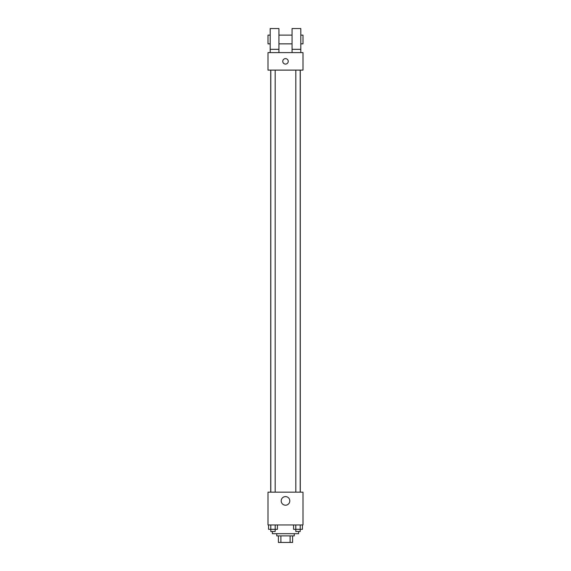 <?xml version="1.0" encoding="UTF-8"?>
<svg xmlns="http://www.w3.org/2000/svg" width="571" height="571" viewBox="0 0 571 571"><rect width="100%" height="100%" fill="white"/><g stroke="black" fill="none" stroke-linecap="round" stroke-linejoin="round"><path stroke-width="0.86" d="M290.104 535.891L290.104 542.45L278.391 542.45L278.391 535.891M290.104 542.45L292.609 542.45L292.609 535.891L292.609 542.45M294.251 533.699L294.251 535.891L276.749 535.891L276.749 533.699M280.896 535.891L280.896 542.45M272.381 531.515L272.381 533.699L298.619 533.699L298.619 531.515M302.994 524.956L268.006 524.956L268.006 492.152L302.994 492.152L302.994 524.956M289.797 500.903A4.297 4.297 0 0 1 283.352 504.621A4.297 4.297 0 0 1 283.352 497.177A4.297 4.297 0 0 1 289.797 500.903M300.282 70.097L300.282 492.152M295.821 492.152L295.821 70.097M275.179 70.097L275.179 492.152M302.994 70.097L268.006 70.097L268.006 52.603L302.994 52.603L302.994 70.097M285.5 58.62A2.734 2.734 0 0 1 287.87 62.717A2.734 2.734 0 0 1 283.13 62.717A2.734 2.734 0 0 1 285.5 58.62M270.19 52.603L270.19 28.55L278.941 28.55L278.941 52.603M278.941 43.86L292.059 43.86M292.059 52.603L292.059 28.55L300.81 28.55L300.81 52.603M300.81 43.86L302.994 43.86L302.994 35.109L300.81 35.109M270.19 35.109L268.006 35.109L268.006 43.86L270.19 43.86M270.19 49.327L278.941 49.327M292.059 49.327L300.81 49.327M302.43 524.956L302.43 529.331L293.587 529.331L293.587 524.956M300.218 524.956L300.196 531.515L295.821 531.515L295.799 524.956M277.413 524.956L277.413 529.331L268.57 529.331L268.57 524.956M275.201 524.956L275.179 531.515L270.804 531.515L270.782 524.956M270.718 70.097L270.718 492.152M300.196 492.152L300.196 70.097M270.804 70.097L270.804 492.152M278.941 35.109L292.059 35.109"/></g></svg>
